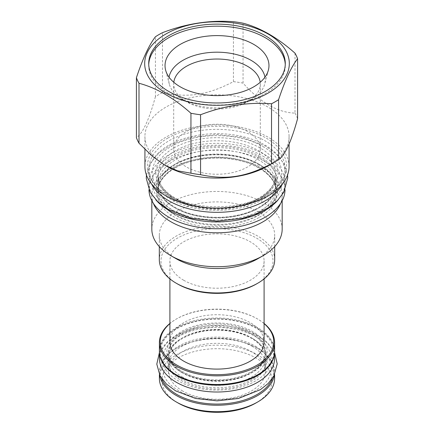 <?xml version="1.0" encoding="UTF-8"?>
<svg xmlns="http://www.w3.org/2000/svg" width="434" height="434" viewBox="0 0 434 434"><rect width="100%" height="100%" fill="white"/><g stroke="black" fill="none" stroke-linecap="round" stroke-linejoin="round"><path stroke-width="0.33" stroke-dasharray="2.17 1.63" d="M169.038 77.165A48.217 27.836 0 0 0 169.331 84.212A48.217 27.836 0 0 0 182.904 99.712A48.217 27.836 0 0 0 251.096 99.712L251.096 99.712A48.217 27.836 180 0 0 264.669 84.212L268.38 70.118M264.962 77.165A48.217 27.836 180 0 1 264.669 84.212M148.737 64.579A68.284 39.423 0 0 0 148.716 65.61A68.284 39.423 0 0 0 190.868 102.033A68.284 39.423 0 0 0 265.282 93.484A68.284 39.423 180 0 0 285.284 65.61L285.284 63.548M285.263 64.579A68.284 39.423 180 0 1 285.284 65.61M295.006 53.181L295.006 113.117C277.689 112.585 260.373 102.587 243.056 83.122A82.243 47.485 180 0 0 233.438 81.635C207.734 95.079 188.177 98.106 162.473 92.61A82.243 47.485 180 0 0 158.844 94.585A82.243 47.485 0 0 0 155.432 96.679L155.432 36.744M155.432 96.679C149.09 119.806 142.753 133.46 136.412 137.649M162.473 92.61L162.473 32.68M289.071 144.012L289.071 136.466A72.071 41.61 180 0 0 244.581 98.024A72.071 41.61 180 0 0 166.038 107.046A72.071 41.61 0 0 0 144.929 136.466A72.071 41.61 0 0 0 166.038 165.891M243.056 83.122L243.056 23.186M295.006 113.117A82.243 47.485 180 0 1 297.588 118.672M289.071 136.466A72.071 41.61 180 0 1 267.962 165.891M233.438 81.635L233.438 21.7M289.071 166.542A72.071 41.61 0 0 0 244.581 128.101A72.071 41.61 0 0 0 166.038 137.122A72.071 41.61 0 0 0 144.929 166.542M167.763 138.115A69.63 40.199 180 0 1 256.489 133.433A69.63 40.199 180 0 1 280.565 182.953A69.63 40.199 180 0 1 266.237 194.969A69.63 40.199 0 0 1 153.435 182.953A69.63 40.199 0 0 1 167.763 138.115M282.355 184.076A68.116 39.326 180 0 0 285.116 172.998A68.116 39.326 180 0 0 243.067 136.667A68.116 39.326 180 0 0 168.831 145.189A68.116 39.326 0 0 0 148.884 172.998L148.884 168.685A68.116 39.326 0 0 1 168.831 140.876A68.116 39.326 180 0 1 243.067 132.348A68.116 39.326 180 0 1 285.116 168.685A68.116 39.326 180 0 1 279.181 184.738A68.116 39.326 180 0 1 265.169 196.493A68.116 39.326 0 0 1 154.819 184.738L153.435 182.953M148.884 168.685A68.116 39.326 0 0 0 154.819 184.738M148.884 172.998A68.116 39.326 0 0 0 151.645 184.076M258.686 159.918A58.948 34.036 0 0 0 175.314 159.918A58.948 34.036 0 0 0 158.052 183.983A58.948 34.036 0 0 0 175.314 208.049A58.948 34.036 0 0 0 258.686 208.049A58.948 34.036 0 0 0 275.948 183.983A58.948 34.036 0 0 0 258.686 159.918M278.183 199.786A68.035 39.277 180 0 0 285.035 182.611A68.035 39.277 180 0 0 265.109 154.835A68.035 39.277 0 0 0 190.965 146.323A68.035 39.277 0 0 0 148.965 182.611A68.035 39.277 0 0 0 155.811 199.781M285.035 182.611L285.035 189.479A68.035 39.277 180 0 0 265.109 161.703A68.035 39.277 0 0 0 190.965 153.186A68.035 39.277 0 0 0 148.965 189.479A68.035 39.277 0 0 0 148.971 189.837M285.035 189.479A68.035 39.277 180 0 1 285.029 189.837M258.686 164.036A58.948 34.036 0 0 0 175.314 164.036A58.948 34.036 0 0 0 158.052 188.101A58.948 34.036 0 0 0 175.314 212.172A58.948 34.036 0 0 0 258.686 212.172A58.948 34.036 0 0 0 275.948 188.101A58.948 34.036 0 0 0 258.686 164.036M151.824 200.747L151.824 195.159A65.176 37.628 0 0 1 170.915 168.549A65.176 37.628 180 0 1 241.939 160.396A65.176 37.628 180 0 1 282.176 195.159A65.176 37.628 180 0 1 280.554 203.492M151.824 195.159A65.176 37.628 0 0 0 153.446 203.492M282.176 229.098A65.176 37.628 180 0 0 241.939 194.334A65.176 37.628 180 0 0 170.915 202.488A65.176 37.628 0 0 0 151.824 229.098M159.311 246.604L159.311 235.206A57.689 33.304 0 0 1 176.209 211.656A57.689 33.304 180 0 1 239.074 204.436A57.689 33.304 180 0 1 274.689 235.206A57.689 33.304 180 0 1 257.791 258.756M159.311 235.206A57.689 33.304 0 0 0 176.209 258.756M274.689 259.651A57.689 33.304 0 0 0 239.074 228.881A57.689 33.304 0 0 0 176.209 236.101A57.689 33.304 0 0 0 159.311 259.651M256.602 283.89A56.008 32.333 0 0 0 256.602 238.157A56.008 32.333 0 0 0 177.398 238.157A56.008 32.333 0 0 0 177.398 283.89M183.701 280.25A47.094 27.19 180 0 1 169.906 261.024A47.094 27.19 180 0 1 198.978 235.906A47.094 27.19 180 0 1 250.299 241.798A47.094 27.19 180 0 1 264.094 261.024A47.094 27.19 180 0 1 235.022 286.142A47.094 27.19 180 0 1 183.701 280.25M169.906 341.911A47.094 27.19 180 0 1 198.978 316.793A47.094 27.19 180 0 1 250.299 322.684A47.094 27.19 0 0 1 264.094 341.911M264.094 323.612A56.762 32.772 0 0 0 257.14 318.735L257.14 318.735A56.762 32.772 0 0 0 176.86 318.735A56.762 32.772 0 0 0 169.906 323.612M264.094 323.444A57.603 33.255 0 0 0 257.731 319.082A57.603 33.255 0 0 0 257.731 319.077A57.603 33.255 0 0 0 176.269 319.082A57.603 33.255 0 0 0 169.906 323.444M257.14 318.735L257.731 319.077L257.14 318.735M274.603 351.247A57.603 33.255 0 0 0 257.731 327.73A57.603 33.255 0 0 0 194.958 320.52A57.603 33.255 0 0 0 159.397 351.247M257.14 375.106A56.762 32.772 0 0 0 257.14 328.76A56.762 32.772 0 0 0 176.86 328.76A56.762 32.772 0 0 0 176.86 375.106M274.418 353.943A57.521 33.212 180 0 0 274.521 351.936A57.521 33.212 180 0 0 257.671 328.451A57.521 33.212 0 0 0 194.985 321.252A57.521 33.212 0 0 0 159.479 351.936A57.521 33.212 0 0 0 159.582 353.943M274.521 358.799A57.521 33.212 180 0 0 257.671 335.319A57.521 33.212 0 0 0 194.985 328.12A57.521 33.212 0 0 0 159.479 358.799M182.747 377.2A48.44 27.966 180 0 1 168.56 357.426A48.44 27.966 180 0 1 198.463 331.592A48.44 27.966 180 0 1 251.253 337.652A48.44 27.966 180 0 1 265.44 357.426A48.44 27.966 180 0 1 235.537 383.265A48.44 27.966 180 0 1 182.747 377.2M182.747 391.072A48.44 27.966 180 0 1 168.56 371.298A48.44 27.966 180 0 1 198.463 345.459A48.44 27.966 180 0 1 251.253 351.524A48.44 27.966 0 0 1 265.44 371.298A48.44 27.966 0 0 1 235.537 397.137A48.44 27.966 0 0 1 182.747 391.072M272.406 378.421A56.762 32.772 0 0 0 257.14 348.122L257.14 348.122A56.762 32.772 0 0 0 176.86 348.122A56.762 32.772 0 0 0 161.594 378.421M274.337 375.177A57.603 33.255 0 0 0 274.603 371.987A57.603 33.255 0 0 0 257.731 348.469L257.731 348.469A57.603 33.255 0 0 0 176.269 348.469A57.603 33.255 0 0 0 159.397 371.987A57.603 33.255 0 0 0 159.663 375.177M257.14 348.122L257.731 348.469L257.14 348.122M159.397 378.437A57.603 33.255 180 0 1 194.958 347.71A57.603 33.255 180 0 1 257.731 354.92A57.603 33.255 0 0 1 274.603 378.437M255.952 402.985A55.08 31.801 0 0 0 255.952 358.012A55.08 31.801 180 0 0 178.054 358.012A55.08 31.801 180 0 0 178.048 402.985M173.795 82.286A43.308 25.004 0 0 0 173.692 84.033A43.308 25.004 0 0 0 186.376 101.713A43.308 25.004 0 0 0 247.624 101.713L251.096 99.712L247.624 101.713A43.308 25.004 180 0 0 260.308 84.033A43.308 25.004 180 0 0 260.205 82.286M260.308 149.242A43.308 25.004 180 0 0 233.573 126.137A43.308 25.004 180 0 0 186.376 131.562A43.308 25.004 0 0 0 173.692 149.242A43.308 25.004 0 0 0 200.427 172.341A43.308 25.004 0 0 0 247.624 166.922A43.308 25.004 180 0 0 260.308 149.242L260.308 84.033M182.747 373.083A48.44 27.966 180 0 1 168.56 353.309A48.44 27.966 180 0 1 198.463 327.469A48.44 27.966 180 0 1 251.253 333.534A48.44 27.966 180 0 1 265.44 353.309A48.44 27.966 180 0 1 235.537 379.142A48.44 27.966 180 0 1 182.747 373.083M265.44 351.936A48.44 27.966 0 0 1 235.537 377.77A48.44 27.966 0 0 1 182.747 371.71A48.44 27.966 180 0 1 168.56 351.936A48.44 27.966 180 0 1 198.463 326.097A48.44 27.966 180 0 1 251.253 332.162A48.44 27.966 0 0 1 265.44 351.936L265.44 353.309C265.961 364.348 251.46 376.142 230.893 379.403C212.394 382.126 196.228 379.761 182.399 372.312C173.22 366.741 168.609 360.404 168.56 353.309L168.56 351.936M181.558 372.394A50.122 28.937 180 0 1 181.558 331.473A50.122 28.937 180 0 1 252.442 331.473A50.122 28.937 180 0 1 252.442 372.394A50.122 28.937 180 0 1 181.558 372.394M260.232 197.958A61.134 35.295 0 0 0 260.232 148.037A61.134 35.295 0 0 0 173.768 148.037A61.134 35.295 0 0 0 173.768 197.958A61.134 35.295 0 0 0 260.232 197.958M258.686 198.848A58.948 34.036 0 0 0 275.948 174.783A58.948 34.036 0 0 0 239.557 143.339A58.948 34.036 0 0 0 175.314 150.717A58.948 34.036 0 0 0 158.052 174.783A58.948 34.036 0 0 0 194.443 206.226A58.948 34.036 0 0 0 258.686 198.848M259.874 157.857A60.63 35.008 180 0 1 259.874 207.365A60.63 35.008 180 0 1 174.126 207.365A60.63 35.008 0 0 1 174.126 157.857A60.63 35.008 0 0 1 259.874 157.857M259.874 164.725A60.63 35.008 0 0 0 174.126 164.725A60.63 35.008 0 0 0 174.126 214.228A60.63 35.008 180 0 0 259.874 214.228A60.63 35.008 180 0 0 259.874 164.725M175.314 167.128A58.948 34.036 0 0 0 158.052 191.193A58.948 34.036 0 0 0 194.443 222.637A58.948 34.036 0 0 0 258.686 215.259A58.948 34.036 0 0 0 275.948 191.193A58.948 34.036 0 0 0 239.557 159.75A58.948 34.036 0 0 0 175.314 167.128M259.456 217.25A60.044 34.666 0 0 0 259.456 168.224A60.044 34.666 0 0 0 174.544 168.224A60.044 34.666 0 0 0 174.544 217.25A60.044 34.666 0 0 0 259.456 217.25M252.442 338.341A50.122 28.937 0 0 0 181.558 338.341A50.122 28.937 0 0 0 181.558 379.262A50.122 28.937 180 0 0 252.442 379.262A50.122 28.937 180 0 0 252.442 338.341M262.847 156.142C287.064 169.472 288.127 193.683 265.109 207.707C241.814 223.45 195.805 224.123 171.153 209.079C145.097 194.85 146.263 168.283 173.535 154.835C197.817 141.544 239.758 142.162 262.847 156.142M262.847 146.529C287.064 159.858 288.127 184.07 265.109 198.094C241.814 213.837 195.805 214.51 171.153 199.466C145.097 185.237 146.263 158.67 173.535 145.222C197.817 131.931 239.758 132.549 262.847 146.529M255.414 346.234C275.65 357.377 276.599 377.602 257.438 389.358C237.951 402.622 199.287 403.229 178.586 390.589C156.701 378.643 157.748 356.314 180.723 345.068C201.088 334.001 236.112 334.549 255.414 346.234M255.414 336.621C275.65 347.764 276.599 367.989 257.438 379.745C237.951 393.009 199.287 393.616 178.586 380.981C156.701 369.03 157.748 346.701 180.723 335.455C201.088 324.393 236.112 324.941 255.414 336.621M169.331 84.212L165.62 70.118M148.716 65.61L148.716 63.548M144.929 149.404L144.929 136.466M279.181 184.738L280.565 182.953M285.116 172.998L285.116 168.685M275.948 174.783C275.883 183.403 270.279 191.09 259.136 197.85C244.526 206.465 221.286 210.023 200.98 206.633C175.564 202.857 157.401 188.383 158.052 174.783L158.052 183.983C158.144 192.761 163.786 200.524 174.967 207.278C191.193 216.908 218.02 220.043 239.606 214.738C261.653 209.731 276.382 196.548 275.948 183.983L275.948 174.783M148.965 182.611L148.965 189.479M259.033 164.806C242.807 155.182 215.98 152.041 194.394 157.352C172.347 162.359 157.618 175.537 158.052 188.101L158.052 191.193C158.117 182.573 163.721 174.886 174.864 168.126C189.495 159.495 212.79 155.942 233.118 159.359C258.485 163.151 276.599 177.614 275.948 191.193L275.948 188.101C275.856 179.329 270.214 171.56 259.033 164.806M282.176 200.747L282.176 195.159M274.689 246.604L274.689 235.206M169.906 261.024L169.906 278.888M264.094 261.024L264.094 278.888M176.86 318.735L176.269 319.082M159.479 351.936L159.479 353.043M274.521 351.936L274.521 353.043M265.44 371.298L265.44 357.426C265.391 350.33 260.78 343.994 251.601 338.422C238.277 330.513 216.154 327.914 198.381 332.287C179.15 337.668 169.206 346.044 168.56 357.426L168.56 371.298M176.86 348.122L176.269 348.469M159.397 374.645L159.397 371.987M274.603 374.645L274.603 371.987M186.376 101.713L182.904 99.712M173.692 149.242L173.692 84.033M146.421 174.967L150.05 163.634L159.159 152.627L172.586 143.914L192.17 137.182L216.995 134.486L242.177 137.263L265.787 146.236L276.594 154.222L284.075 163.857L287.579 174.967M259.906 156.435C254.812 153.495 248.91 151.146 242.188 149.383C233.899 147.234 225.181 146.193 216.029 146.258C201.116 146.513 188.123 149.372 177.045 154.846C168.837 159.11 163.276 163.927 160.368 169.303C158.741 172.303 157.971 175.249 158.052 178.135C158.09 180.837 158.877 183.587 160.406 186.381C162.934 191.009 167.497 195.273 174.094 199.173C178.922 201.962 184.499 204.224 190.819 205.96C198.815 208.136 207.268 209.264 216.175 209.351C236.416 209.155 252.631 204.691 264.805 195.956C272.59 189.49 276.301 183.582 275.943 178.233C276.051 175.227 275.232 172.162 273.485 169.038C270.941 164.481 266.411 160.276 259.906 156.435M159.435 352.489L167.898 341.802L179.367 334.354L195.989 328.641L216.995 326.357L238.309 328.706L258.355 336.328L267.599 343.169L274.565 352.489M252.474 346.527C244.955 342.014 231.989 338.059 216.197 338.129C203.834 338.346 193.087 340.706 183.951 345.22C177.208 348.741 172.689 352.647 170.383 356.943L168.566 363.866L170.416 370.332C172.417 374.021 176.117 377.477 181.526 380.689C185.497 382.978 190.092 384.844 195.316 386.282C201.929 388.077 208.933 389.01 216.316 389.086C232.83 388.983 246.219 385.305 256.483 378.052C262.787 372.779 265.771 368.07 265.434 363.942C265.689 360.057 263.785 353.406 252.474 346.527"/><path stroke-width="0.65" d="M264.962 77.165A48.217 27.836 180 0 0 233.134 53.794A48.217 27.836 180 0 0 182.904 60.342A48.217 27.836 0 0 0 169.038 77.165M180.251 44.393A51.971 30.006 0 0 0 165.62 70.118A51.971 30.006 0 0 0 200.785 94.113A51.971 30.006 0 0 0 253.749 86.827A51.971 30.006 180 0 0 268.38 70.118A51.971 30.006 180 0 0 240.452 38.832A51.971 30.006 180 0 0 180.251 44.393M285.263 64.579A68.284 39.423 180 0 0 242.308 28.991A68.284 39.423 180 0 0 168.718 37.731A68.284 39.423 0 0 0 148.737 64.579M168.718 35.669A68.284 39.423 0 0 0 148.716 63.548A68.284 39.423 0 0 0 190.868 99.972A68.284 39.423 0 0 0 265.282 91.428A68.284 39.423 0 0 0 285.284 63.548A68.284 39.423 0 0 0 243.132 27.125A68.284 39.423 0 0 0 168.718 35.669M165.859 34.026A72.321 41.756 0 0 0 165.859 93.071A72.321 41.756 0 0 0 268.141 93.071A72.321 41.756 0 0 0 268.141 34.026A72.321 41.756 0 0 0 165.859 34.026M136.412 77.713A82.243 47.485 0 0 0 138.994 83.268C156.311 87.847 173.627 97.845 190.944 113.263A82.243 47.485 0 0 0 200.562 114.75C224.221 105.668 247.874 102.012 271.527 103.775A82.243 47.485 0 0 0 275.156 101.8A82.243 47.485 0 0 0 278.568 99.706C284.91 80.626 291.247 66.972 297.588 58.736A82.243 47.485 0 0 0 295.006 53.181C277.689 37.763 260.373 27.765 243.056 23.186A82.243 47.485 0 0 0 233.438 21.7C209.779 19.937 186.126 23.599 162.473 32.68A82.243 47.485 0 0 0 158.844 34.649A82.243 47.485 0 0 0 155.432 36.744C149.09 44.979 142.753 58.633 136.412 77.713L136.412 137.649A82.243 47.485 0 0 0 138.994 143.204L152.394 156.283L164.969 165.273L177.539 170.801L190.944 173.199A82.243 47.485 0 0 0 200.562 174.685C226.266 180.175 245.823 177.153 271.527 163.71A82.243 47.485 0 0 0 275.156 161.736L267.962 165.891L275.156 161.736A82.243 47.485 180 0 0 278.568 159.641L278.568 99.706M164.969 165.273L166.038 165.891A72.071 41.61 0 0 0 267.962 165.891M138.994 143.204L138.994 83.268M190.944 173.199L190.944 113.263M200.562 174.685L200.562 114.75M271.527 163.71L271.527 103.775M278.568 159.641C284.91 155.453 291.247 141.793 297.588 118.672L297.588 58.736M144.929 149.404L144.929 166.542A72.071 41.61 0 0 0 189.419 204.984A72.071 41.61 0 0 0 267.962 195.967A72.071 41.61 0 0 0 289.071 166.542L289.071 144.012M151.645 184.076A68.116 39.326 0 0 0 265.169 200.806A68.116 39.326 180 0 0 282.355 184.076M155.811 199.781A68.035 39.277 0 0 0 168.891 210.387A68.035 39.277 180 0 0 278.183 199.786M148.971 189.837A68.035 39.277 0 0 0 168.891 217.25A68.035 39.277 180 0 0 242.747 225.832A68.035 39.277 180 0 0 285.029 189.837M280.554 203.492A65.176 37.628 180 0 1 263.085 221.763A65.176 37.628 0 0 1 198.924 231.311A65.176 37.628 0 0 1 153.446 203.492M151.824 200.747L151.824 229.098A65.176 37.628 0 0 0 170.915 255.702A65.176 37.628 0 0 0 263.085 255.702L257.791 258.756L263.085 255.702A65.176 37.628 180 0 0 282.176 229.098L282.176 200.747M170.915 255.702L176.209 258.756A57.689 33.304 0 0 0 257.791 258.756M159.311 246.604L159.311 259.651A57.689 33.304 0 0 0 176.209 283.201A57.689 33.304 0 0 0 257.791 283.201L257.791 283.201A57.689 33.304 0 0 0 274.689 259.651L274.689 246.604M256.602 283.89L257.791 283.201L256.602 283.89A56.008 32.333 0 0 1 177.398 283.89L176.209 283.201M264.094 278.888L264.094 341.911A47.094 27.19 0 0 1 235.022 367.028A47.094 27.19 0 0 1 183.701 361.137A47.094 27.19 180 0 1 169.906 341.911L169.906 278.888M169.906 323.612A56.762 32.772 0 0 0 176.86 365.081A56.762 32.772 0 0 0 253.082 367.207A56.762 32.772 0 0 0 264.094 323.612M169.906 323.444A57.603 33.255 0 0 0 159.397 342.594A57.603 33.255 0 0 0 176.269 366.112A57.603 33.255 0 0 0 239.042 373.321A57.603 33.255 0 0 0 274.603 342.594A57.603 33.255 0 0 0 264.094 323.444M159.397 342.594L159.397 351.247A57.603 33.255 0 0 0 176.269 374.764L176.269 374.764A57.603 33.255 0 0 0 257.731 374.764A57.603 33.255 0 0 0 274.603 351.247L274.603 342.594M176.86 375.106L176.269 374.764L176.86 375.106A56.762 32.772 0 0 0 257.14 375.106L257.731 374.764M159.582 353.943A57.521 33.212 0 0 0 176.329 375.415A57.521 33.212 180 0 0 237.398 382.989A57.521 33.212 180 0 0 274.418 353.943M159.479 353.043L159.479 358.799A57.521 33.212 0 0 0 176.329 382.283A57.521 33.212 180 0 0 239.015 389.482A57.521 33.212 180 0 0 274.521 358.799L274.521 353.043M161.594 378.421A56.762 32.772 0 0 0 176.86 394.473A56.762 32.772 0 0 0 232.863 402.763A56.762 32.772 0 0 0 272.406 378.421M159.663 375.177A57.603 33.255 0 0 0 176.269 395.499A57.603 33.255 0 0 0 236.459 403.289A57.603 33.255 0 0 0 274.337 375.177M178.048 402.985L176.269 401.955A57.603 33.255 0 0 0 257.731 401.955L255.952 402.985A55.08 31.801 0 0 1 178.048 402.985L176.269 401.955A57.603 33.255 180 0 1 159.397 378.437L159.397 374.645M257.731 401.955A57.603 33.255 0 0 0 274.603 378.437L274.603 374.645M173.795 82.286A43.308 25.004 0 0 1 186.376 66.353A43.308 25.004 180 0 1 232.163 60.614A43.308 25.004 180 0 1 260.205 82.286M287.579 174.967L287.72 178.092L283.765 192.305L277.559 200.432L268.966 207.414L256.668 213.816L242.329 218.313L217.152 221.123L191.671 218.313L168.213 209.372L157.558 201.528L150.11 192.088L146.285 178.39L146.421 174.967M274.565 352.489L277.212 363.86L273.773 376.229L268.179 383.477L260.427 389.629L238.434 398.477L217.13 400.859L195.56 398.477L175.645 390.882L166.531 384.171L160.119 376.034L156.793 364.121L159.435 352.489"/></g></svg>
